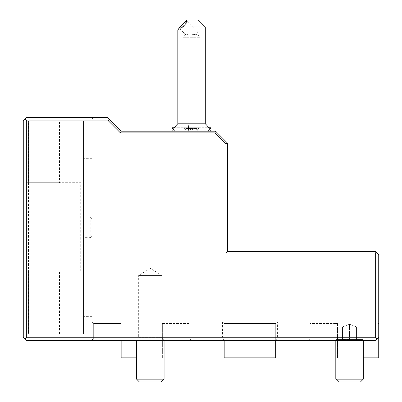 <?xml version="1.0" encoding="UTF-8"?>
<svg xmlns="http://www.w3.org/2000/svg" width="402" height="402" viewBox="0 0 402 402"><rect width="100%" height="100%" fill="white"/><g stroke="black" fill="none" stroke-linecap="round" stroke-linejoin="round"><path stroke-width="0.3" stroke-dasharray="2.01 1.51" d="M93.671 340.685L26.698 340.685L93.671 340.685L91.952 338.966L93.671 340.685L164.081 340.685L121.148 340.685L121.148 338.966L93.671 338.966L92.812 339.826L93.671 340.685L91.952 338.966L92.812 339.826L93.671 338.966L121.148 338.966L121.148 357.86L162.363 357.86L162.363 338.966L121.148 338.966L164.081 338.966L162.363 338.966L162.363 323.515L162.363 357.86L136.605 357.86M165.895 340.685L167.714 340.685L165.895 340.685M169.523 340.685L171.307 340.685L169.523 340.685M172.714 340.685L191.553 340.685L172.714 340.685M335.806 379.151L338.549 381.9L360.534 381.9L349.544 381.9L360.534 381.9L363.282 379.151L335.806 379.151L349.544 379.151L335.806 379.151L335.806 340.685L375.302 340.685L334.338 340.685M333.987 340.685L332.168 340.685L333.987 340.685M109.128 119.163L108.414 120.876L120.434 132.901L214.884 132.901L215.598 131.183L121.148 131.183L107.409 117.444L26.698 117.444L24.984 119.163L24.984 338.966L23.266 337.253L23.266 120.876L24.984 119.163L23.266 120.876L23.266 337.253L23.266 120.876L24.984 119.163L26.698 120.876L26.698 337.253L24.984 338.966L26.698 340.685L23.266 337.253L26.698 340.685L222.467 340.685L224.185 338.966L275.702 338.966L275.702 323.515L275.702 357.86L224.185 357.86L224.185 323.515L275.702 323.515L275.702 338.966L277.415 340.685L375.302 340.685L377.016 338.966L375.302 337.253L277.415 337.253L275.702 338.966L275.702 340.685M223.009 340.685L223.437 340.685M223.859 340.685L276.023 340.685M276.445 340.685L276.872 340.685M164.936 340.685L135.745 340.685L164.936 340.685L162.016 337.765L138.665 337.765L135.745 340.685M334.946 340.685L364.137 340.685L334.946 340.685L336.062 339.569L363.021 339.569L364.137 340.685M349.544 340.685L363.282 340.685L341.132 340.685L357.951 340.685L349.544 340.685L349.544 339.283L342.534 339.283L349.544 339.283L349.544 340.685M222.467 340.685L224.185 338.966L222.467 337.253L26.698 337.253M277.415 340.685L275.702 338.966L275.702 323.515L224.185 323.515L224.185 340.685M277.415 337.253L277.415 321.796L222.467 321.796L222.467 337.253M222.467 321.796L224.185 323.515L275.702 323.515L277.415 321.796M377.016 338.966L378.734 337.253L378.734 321.796L377.016 323.515L378.734 323.515L378.734 337.253L375.302 340.685L377.016 338.966L377.016 323.515L378.734 321.796L378.734 337.253L377.016 338.966L310.048 338.971L337.519 338.966L337.519 357.86L337.519 338.966L377.016 338.966L377.016 323.515L378.734 323.515L378.734 357.86L337.519 357.86L363.282 357.86M24.984 338.966L91.952 338.966L91.952 321.796L91.952 338.966L24.984 338.966L24.984 119.163L26.698 117.444L93.671 117.444L26.698 117.444L24.984 119.163L91.952 119.163L91.952 338.966L91.952 119.163L93.671 117.444L91.952 119.163L24.984 119.163M162.363 323.515L189.839 323.515L162.363 323.515M164.081 338.966L189.839 338.971L164.081 338.966L189.839 338.971L164.081 338.966L164.081 340.685L164.081 323.515L164.081 338.966M121.148 323.515L121.148 338.966L121.148 323.515L93.671 323.515L121.148 323.515M93.671 338.966L93.671 323.515L91.952 321.796L93.671 323.515L93.671 338.966M28.577 333.816L28.577 271.998L26.859 271.998L26.859 182.699L28.577 182.699L28.577 120.876L25.14 120.876L28.522 120.876L28.522 333.816L25.14 333.816L91.952 333.816L86.802 333.816L86.802 120.876L91.952 120.876L91.952 333.816L91.952 120.876L59.486 120.876L59.486 182.699L80.099 182.699L80.099 120.876M91.952 306.339L91.952 316.645L91.952 306.339M91.952 148.353L91.952 158.659L91.952 148.353M91.952 235.934L91.952 218.763L91.952 235.934L90.239 237.652L90.239 217.045L90.239 237.652L83.526 237.652L83.526 217.045L83.526 237.652M214.884 132.901L225.899 143.916L225.899 253.104L375.302 253.104L375.302 337.253M108.414 120.876L86.802 120.876M225.899 143.916L227.617 143.202L227.617 251.391L375.302 251.391L378.734 254.823L378.734 337.253M376.161 252.25L375.302 253.104M337.519 323.515L337.519 338.966L337.519 323.515L335.806 323.515L337.519 323.515M335.806 323.515L310.048 323.515L335.806 323.515L335.806 338.966L335.806 323.515M86.802 333.816L28.416 333.816L28.416 120.876M186.523 131.183L210.553 131.183L172.558 131.183L186.523 131.183L184.362 128.092L184.654 127.746L208.934 128.092M121.148 131.183L120.434 132.901M215.598 131.183L227.617 143.202M227.617 251.391L225.899 253.104M210.789 128.092L172.322 128.092M174.177 128.092L184.362 128.092M198.749 128.092L196.588 131.183M177.815 123.806L205.291 123.806M198.457 127.746L208.708 127.746M210.789 127.746L172.322 127.746M174.403 127.746L184.654 127.746M186.121 127.746L198.06 127.746L185.051 127.746L186.121 127.746L186.809 128.514L197.231 128.514L185.875 128.514L186.809 128.514L186.809 131.183L197.231 131.183L197.231 128.514L198.06 127.746M177.815 30.185L183.036 26.969L205.291 26.969M183.036 26.969L189.236 20.1L187.116 20.1M179.81 28.602A5.151 0.648 135.5 0 0 184.086 25.19A5.151 0.648 135.5 0 0 187.071 21.346A5.151 0.648 135.5 0 0 186.98 21.316A5.151 0.648 135.5 0 0 182.709 24.723A5.151 0.648 135.5 0 0 179.724 28.572A5.151 0.648 135.5 0 0 179.81 28.602M198.422 20.1L189.236 20.1M197.849 32.361L197.809 34.944L196.055 34.843A5.151 0.648 135.5 0 0 197.849 32.361A5.151 0.648 135.5 0 0 197.824 32.271A5.151 0.648 135.5 0 0 197.734 32.24A5.151 0.648 135.5 0 0 194.297 34.843L196.055 34.843L192.468 33.823L185.659 34.582L182.97 37.27L200.141 37.27L182.97 37.27L182.97 131.183L200.141 131.183L182.97 131.183M185.724 34.612C185.277 34.401 186.915 34.135 190.638 33.823L194.297 34.843M192.628 127.746L192.488 131.183M185.051 127.746L185.875 128.514L185.875 131.183L186.809 131.183M190.483 127.746L190.618 131.183L185.875 131.183M196.99 127.746L196.297 128.514L196.297 131.183L190.618 131.183M197.231 131.183L196.297 131.183M28.522 120.876L26.698 120.876L26.698 333.816L26.698 120.876M28.577 120.876L59.486 120.876M25.14 120.876L25.14 333.816L25.14 120.876M83.526 120.876L83.526 333.816L83.526 120.876M83.526 306.339L83.526 316.645L83.526 306.339M83.526 148.353L83.526 158.659L83.526 148.353M80.099 333.816L80.099 271.998L80.701 271.998L80.701 182.699L80.099 182.699M26.859 271.998L80.701 271.998M26.859 182.699L80.701 182.699M28.577 271.998L80.099 271.998M59.486 271.998L59.486 333.816M28.577 182.699L59.486 182.699M83.526 217.045L90.239 217.045L91.952 218.763M224.185 323.515L275.702 323.515M162.016 337.765L138.665 337.765L138.665 275.43L162.016 275.43L162.016 337.765M162.016 275.43L138.665 275.43L150.343 268.415L162.016 275.43M361.906 340.685L363.021 339.569L336.062 339.569L337.177 340.685L361.906 340.685L337.177 340.685M357.951 340.685L356.549 339.283L357.951 340.685M341.132 340.685L342.534 339.283L341.132 340.685M349.544 326.947L356.549 326.947L356.549 339.283L356.549 326.947L349.544 324.203L349.544 339.283L349.544 324.203L356.549 326.947L342.534 326.947L349.544 324.203L342.534 326.947L342.534 339.283L342.534 326.947L349.544 326.947M136.605 379.151L139.353 381.9L161.333 381.9L150.343 381.9L161.333 381.9L164.081 379.151L136.605 379.151L164.081 379.151L136.605 379.151L136.605 340.685M335.806 340.685L335.806 338.966L335.806 340.685M310.048 323.515L310.048 338.971L308.329 340.685M191.553 340.685L189.839 338.971L189.839 323.515M207.698 131.183L209.623 129.258M175.413 131.183L173.488 129.258M187.071 21.346L197.824 32.271M197.799 34.934L200.141 37.27L200.141 131.183M179.724 28.572L185.659 34.597M91.952 316.645L83.526 316.645M91.952 296.038L83.526 296.038M91.952 158.659L83.526 158.659M91.952 138.052L83.526 138.052M363.282 379.151L363.282 340.685M164.081 379.151L164.081 340.685"/><path stroke-width="0.6" d="M93.671 340.685L121.148 340.685L121.148 357.86L136.605 357.86M164.081 340.685L165.895 340.685L164.081 340.685L164.081 379.151L136.605 379.151L136.605 340.685M167.714 340.685L169.523 340.685L167.714 340.685M375.302 340.685L26.698 340.685L24.984 338.966L26.698 337.253L375.302 337.253L377.016 338.966L375.302 340.685M334.338 340.685L335.806 340.685L335.806 379.151L363.282 379.151L363.282 340.685M332.168 340.685L330.359 340.685L332.168 340.685M222.708 340.685L223.009 340.685M223.437 340.685L223.859 340.685M276.023 340.685L276.445 340.685M276.872 340.685L277.174 340.685M224.185 340.685L224.185 357.86L275.702 357.86L275.702 340.685M375.302 337.253L375.302 253.104L376.161 252.25L378.734 254.823L378.734 357.86L363.282 357.86M378.734 337.253L377.016 338.966M26.698 337.253L26.698 120.876L24.984 119.163L23.266 120.876L23.266 337.253L24.984 338.966M24.984 119.163L26.698 117.444L107.409 117.444L109.128 119.163L108.414 120.876L26.698 120.876M375.302 253.104L225.899 253.104L225.899 143.916L214.884 132.901L120.434 132.901L108.414 120.876M376.161 252.25L375.302 251.391L227.617 251.391L227.617 143.202L215.598 131.183L121.148 131.183L120.434 132.901M121.148 131.183L109.128 119.163M215.598 131.183L214.884 132.901M227.617 251.391L225.899 253.104M227.617 143.202L225.899 143.916M208.934 128.092L210.789 128.092L210.789 127.746L208.708 127.746M173.488 129.258L172.322 128.092L174.177 128.092M210.553 131.183A20.608 20.608 0 0 0 205.291 123.806L189.106 123.806A20.608 3.668 90 0 0 188.171 131.183M172.322 128.092L172.322 127.746L174.403 127.746M172.558 131.183A20.608 20.608 0 0 1 177.815 123.806L189.106 123.806M179.8 26.969L187.116 20.1L198.422 20.1L205.291 26.969L179.8 26.969L177.815 30.185L177.815 123.806M164.081 379.151L161.333 381.9L139.353 381.9L136.605 379.151M363.282 379.151L360.534 381.9L338.549 381.9L335.806 379.151M209.623 129.258L210.789 128.092M205.291 123.806L205.291 26.969"/></g></svg>

